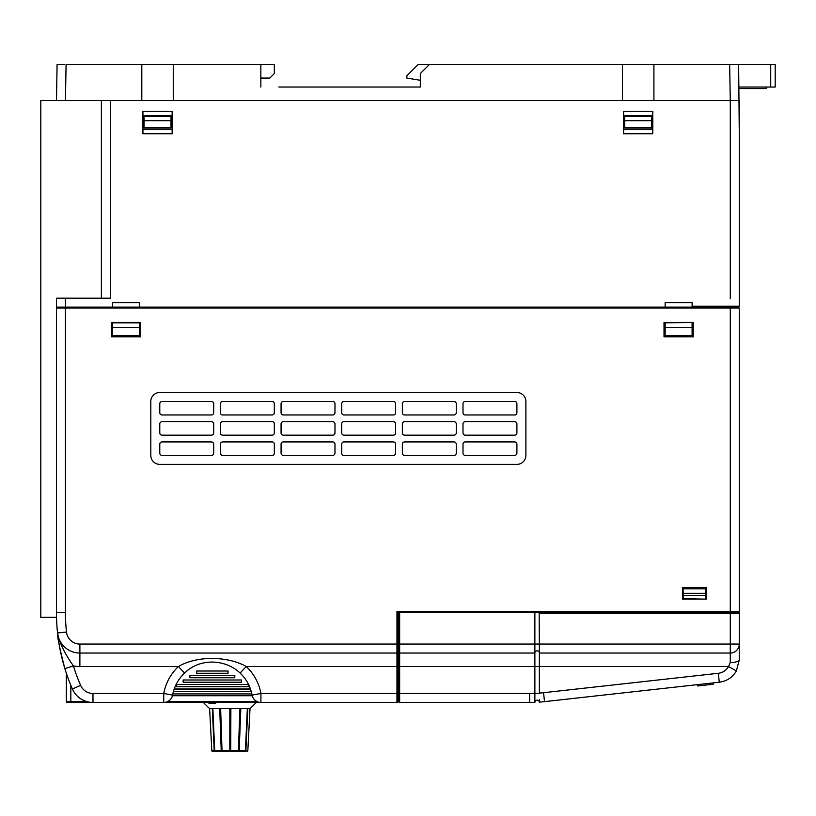 <?xml version="1.0" encoding="UTF-8"?>
<svg xmlns="http://www.w3.org/2000/svg" width="816" height="816" viewBox="0 0 816 816"><rect width="100%" height="100%" fill="white"/><g stroke="black" fill="none" stroke-linecap="round" stroke-linejoin="round"><path stroke-width="1.22" d="M739.265 659.889L739.265 613.51L730.279 613.51L730.279 644.059L399.656 644.059L399.656 666.519L728.535 666.519A13.474 13.474 0 0 1 718.294 673.292L543.548 692.702A125.776 125.776 0 0 1 539.366 693.1L539.366 653.045L730.279 653.045A8.986 8.986 0 0 0 739.265 644.059L730.279 644.059L730.279 653.045A8.986 8.986 0 0 0 739.265 644.059L739.265 659.889A8.986 2.652 180 0 1 730.279 662.541L728.535 666.519L736.358 670.936L739.265 659.889L736.358 670.936A22.46 22.46 0 0 1 719.284 682.217L544.537 701.638A134.762 134.762 0 0 1 539.335 702.107A2.244 2.244 0 0 0 534.878 702.352L534.868 653.045L399.656 653.045A0.898 0.898 0 0 1 398.759 652.147L398.759 701.556L398.759 697.966L397.861 697.966M539.345 699.608L539.335 702.107A2.244 2.244 0 0 0 534.878 702.352A134.762 134.762 0 0 1 529.655 702.454L399.656 702.454A0.898 0.898 0 0 1 398.759 701.556A0.898 0.898 0 0 0 399.656 702.454A0.898 0.898 0 0 1 398.759 701.556M534.868 644.059L534.868 653.045A2.244 2.244 0 0 1 537.122 650.801A2.244 2.244 0 0 0 534.868 653.045A2.244 2.244 0 0 1 537.122 650.801A2.244 2.244 0 0 1 539.366 653.045A2.244 2.244 0 0 0 537.122 650.801A2.244 2.244 0 0 1 539.366 653.045L539.172 612.612L534.868 612.612L534.868 644.059M56.518 617.335L40.8 617.335L40.8 100.511L65.443 100.511L56.467 100.511L57.089 64.576L64.321 64.576M415.834 87.037L420.322 87.037L420.322 80.305L406.847 78.05L406.847 75.806L418.078 64.576L429.308 64.576L420.322 73.562L420.322 87.037L278.827 87.037M244.219 751.424L239.139 751.424L240.832 708.655L239.924 708.655L238.374 751.424L230.714 751.424L230.877 708.655L212.864 708.655L214.71 750.567A0.898 0.755 -90 0 0 215.465 751.424L221.513 751.424L220.391 708.655M221.513 751.424L230.693 751.424L230.806 708.655M212.864 708.655L209.61 708.655L211.803 750.567A0.898 0.898 0 0 0 212.701 751.424L220.504 751.424M203.327 702.454L209.61 708.655L211.834 750.567A0.898 0.898 -90 0 0 212.731 751.424L214.567 751.424M246.911 751.424L246.942 751.424A0.898 0.898 0 0 0 247.829 750.567L250.033 708.655L256.316 702.454M238.129 751.424L238.874 751.424L240.098 708.655M237.589 751.424L230.714 751.424M244.178 751.424L239.139 751.424M220.646 708.655L222.054 751.424L229.816 751.424L229.816 708.655M219.718 708.655L221.258 751.424M212.313 708.655L214.22 750.567A0.898 0.775 90 0 0 214.996 751.424M245.075 751.424A0.898 0.796 -90 0 0 245.871 750.567L247.829 750.567M240.832 708.655L247.829 708.655L245.871 750.567M247.33 708.655L245.422 750.567A0.898 0.775 90 0 1 244.647 751.424M247.829 708.655L250.033 708.655M230.877 708.655L239.924 708.655M683.114 593.303L705.575 593.303L705.575 588.805L683.114 588.805L683.114 598.689L706.248 599.138L682.441 599.138L682.441 587.459L706.248 587.459L706.248 599.138L706.248 587.459L705.248 587.459L705.248 588.805M399.656 612.612L399.656 644.059L398.759 644.059L398.759 612.612L534.868 612.612M396.964 702.454A0.898 0.898 0 0 0 397.861 701.556A0.898 0.898 0 0 1 396.964 702.454A0.898 0.898 0 0 0 397.861 701.556L397.861 693.478L260.926 693.478L260.926 702.454A8.986 8.986 0 0 1 252.093 695.11A40.433 40.433 0 0 0 240.088 673.057C226.144 659.552 200.501 657.339 184.589 673.057A40.433 40.433 0 0 0 172.584 695.11A8.986 8.986 0 0 1 163.751 702.454L396.964 702.454L396.964 653.045A0.898 0.898 0 0 0 397.861 652.147L397.861 644.059L398.759 644.059L398.759 652.147M718.294 673.292L719.284 682.217L712.99 682.921L713.143 684.257L697.67 685.97L697.527 684.634L544.537 701.638L543.548 692.702M683.114 595.547L705.575 595.547L705.575 598.689M705.575 593.303L705.575 595.547M398.759 650.352L398.759 666.519L399.656 666.519L399.656 693.478L397.861 693.478L397.861 652.147A0.898 0.898 0 0 1 396.964 653.045L79.886 653.045A22.46 22.46 0 0 1 57.548 632.981A190.913 190.913 0 0 1 56.467 612.612L65.443 612.612A181.927 181.927 0 0 0 66.484 632.023A13.474 13.474 0 0 0 79.886 644.059L397.861 644.059L397.861 612.612L396.964 611.714L397.861 612.612L396.964 611.714L396.964 653.045A0.898 0.898 0 0 0 397.861 652.147A0.898 0.898 0 0 1 396.964 653.045A0.898 0.898 0 0 0 397.861 652.147A0.898 0.898 0 0 1 396.964 653.045A0.898 0.898 0 0 0 397.861 652.147M739.265 613.51A0.898 0.898 0 0 0 738.368 612.612L539.172 612.612M398.759 612.612L397.861 612.612M215.71 702.454L215.71 703.351L208.967 703.351L208.967 702.454M163.751 702.454L163.751 693.478L172.584 695.11A8.986 8.986 0 0 1 163.751 702.454L67.249 702.454A0.898 0.898 0 0 1 66.341 701.556L66.341 673.241A190.913 190.913 0 0 1 62.995 662.133M67.249 702.454L70.839 702.454L70.839 701.556L66.341 701.556A0.898 0.898 0 0 0 67.249 702.454A0.898 0.898 0 0 1 66.341 701.556M196.615 671.017L228.062 671.017L228.062 673.261L196.615 673.261L196.615 671.017M189.883 675.505L234.804 675.505L234.804 677.749L189.883 677.749L189.883 675.505M183.141 679.993L241.536 679.993L241.536 682.247L183.141 682.247L183.141 679.993M248.278 684.491L248.278 686.735L176.399 686.735L176.399 684.491L248.278 684.491M252.226 695.722L172.451 695.722M250.461 688.979L174.226 688.979M174.063 689.428L250.614 689.428M251.858 693.926L172.819 693.926M251.308 691.672L173.369 691.672M739.265 521.424L739.265 308.05L56.467 308.05L56.467 612.612M739.265 308.05L739.265 611.714A0.898 0.898 0 0 1 738.368 612.612A0.898 0.898 0 0 0 739.265 611.714L739.265 569.038M398.759 648.557L397.861 648.557L397.861 666.519L246.259 666.519C228.837 656.564 198.176 655.003 178.429 666.519L79.886 666.519A35.935 35.935 0 0 1 73.44 665.938C64.597 653.504 59.303 642.518 57.548 632.981L66.484 632.023M398.759 666.519L397.861 666.519L397.861 693.478M111.496 336.804L140.689 336.804L140.689 322.422L111.496 322.422L111.496 336.804L111.496 322.422M664.02 336.804L693.223 336.804L693.223 322.422L664.02 322.422L664.02 336.804L664.02 322.422M693.223 336.804L693.223 322.422M140.689 336.804L140.689 322.422M514.661 441.915A2.244 2.244 0 0 1 516.905 444.159L516.905 453.145A2.244 2.244 0 0 1 514.661 455.389L465.242 455.389A2.244 2.244 0 0 1 462.998 453.145L462.998 444.159A2.244 2.244 0 0 1 465.242 441.915L514.661 441.915M454.012 441.915A2.244 2.244 0 0 1 456.256 444.159L456.256 453.145A2.244 2.244 0 0 1 454.012 455.389L404.603 455.389A2.244 2.244 0 0 1 402.359 453.145L402.359 444.159A2.244 2.244 0 0 1 404.603 441.915L454.012 441.915M393.373 441.915A2.244 2.244 0 0 1 395.617 444.159L395.617 453.145A2.244 2.244 0 0 1 393.373 455.389L343.954 455.389A2.244 2.244 0 0 1 341.71 453.145L341.71 444.159A2.244 2.244 0 0 1 343.954 441.915L393.373 441.915M332.724 441.915A2.244 2.244 0 0 1 334.978 444.159L334.978 453.145A2.244 2.244 0 0 1 332.724 455.389L283.315 455.389A2.244 2.244 0 0 1 281.071 453.145L281.071 444.159A2.244 2.244 0 0 1 283.315 441.915L332.724 441.915M272.085 441.915A2.244 2.244 0 0 1 274.329 444.159L274.329 453.145A2.244 2.244 0 0 1 272.085 455.389L222.666 455.389A2.244 2.244 0 0 1 220.422 453.145L220.422 444.159A2.244 2.244 0 0 1 222.666 441.915L272.085 441.915M159.783 453.145L159.783 444.159A2.244 2.244 0 0 1 162.027 441.915L211.436 441.915A2.244 2.244 0 0 1 213.69 444.159L213.69 453.145A2.244 2.244 0 0 1 211.436 455.389L162.027 455.389A2.244 2.244 0 0 1 159.783 453.145M514.661 421.699A2.244 2.244 0 0 1 516.905 423.943L516.905 432.929A2.244 2.244 0 0 1 514.661 435.173L465.242 435.173A2.244 2.244 0 0 1 462.998 432.929L462.998 423.943A2.244 2.244 0 0 1 465.242 421.699L514.661 421.699M454.012 421.699A2.244 2.244 0 0 1 456.256 423.943L456.256 432.929A2.244 2.244 0 0 1 454.012 435.173L404.603 435.173A2.244 2.244 0 0 1 402.359 432.929L402.359 423.943A2.244 2.244 0 0 1 404.603 421.699L454.012 421.699M393.373 421.699A2.244 2.244 0 0 1 395.617 423.943L395.617 432.929A2.244 2.244 0 0 1 393.373 435.173L343.954 435.173A2.244 2.244 0 0 1 341.71 432.929L341.71 423.943A2.244 2.244 0 0 1 343.954 421.699L393.373 421.699M332.724 421.699A2.244 2.244 0 0 1 334.978 423.943L334.978 432.929A2.244 2.244 0 0 1 332.724 435.173L283.315 435.173A2.244 2.244 0 0 1 281.071 432.929L281.071 423.943A2.244 2.244 0 0 1 283.315 421.699L332.724 421.699M272.085 421.699A2.244 2.244 0 0 1 274.329 423.943L274.329 432.929A2.244 2.244 0 0 1 272.085 435.173L222.666 435.173A2.244 2.244 0 0 1 220.422 432.929L220.422 423.943A2.244 2.244 0 0 1 222.666 421.699L272.085 421.699M159.783 432.929L159.783 423.943A2.244 2.244 0 0 1 162.027 421.699L211.436 421.699A2.244 2.244 0 0 1 213.69 423.943L213.69 432.929A2.244 2.244 0 0 1 211.436 435.173L162.027 435.173A2.244 2.244 0 0 1 159.783 432.929M514.661 401.482A2.244 2.244 0 0 1 516.905 403.736L516.905 412.712A2.244 2.244 0 0 1 514.661 414.967L465.242 414.967A2.244 2.244 0 0 1 462.998 412.712L462.998 403.736A2.244 2.244 0 0 1 465.242 401.482L514.661 401.482M454.012 401.482A2.244 2.244 0 0 1 456.256 403.736L456.256 412.712A2.244 2.244 0 0 1 454.012 414.967L404.603 414.967A2.244 2.244 0 0 1 402.359 412.712L402.359 403.736A2.244 2.244 0 0 1 404.603 401.482L454.012 401.482M393.373 401.482A2.244 2.244 0 0 1 395.617 403.736L395.617 412.712A2.244 2.244 0 0 1 393.373 414.967L343.954 414.967A2.244 2.244 0 0 1 341.71 412.712L341.71 403.736A2.244 2.244 0 0 1 343.954 401.482L393.373 401.482M332.724 401.482A2.244 2.244 0 0 1 334.978 403.736L334.978 412.712A2.244 2.244 0 0 1 332.724 414.967L283.315 414.967A2.244 2.244 0 0 1 281.071 412.712L281.071 403.736A2.244 2.244 0 0 1 283.315 401.482L332.724 401.482M272.085 401.482A2.244 2.244 0 0 1 274.329 403.736L274.329 412.712A2.244 2.244 0 0 1 272.085 414.967L222.666 414.967A2.244 2.244 0 0 1 220.422 412.712L220.422 403.736A2.244 2.244 0 0 1 222.666 401.482L272.085 401.482M150.797 455.389L150.797 401.482A8.986 8.986 0 0 1 159.783 392.506L516.905 392.506A8.986 8.986 0 0 1 525.892 401.482L525.892 455.389A8.986 8.986 0 0 1 516.905 464.375L159.783 464.375A8.986 8.986 0 0 1 150.797 455.389M159.783 403.736A2.244 2.244 0 0 1 162.027 401.482L211.436 401.482A2.244 2.244 0 0 1 213.69 403.736L213.69 412.712A2.244 2.244 0 0 1 211.436 414.967L162.027 414.967A2.244 2.244 0 0 1 159.783 412.712L159.783 403.736M92.983 693.478L92.983 702.454A22.46 22.46 0 0 1 72.4 688.979A190.913 190.913 0 0 1 64.852 668.569C59.599 648.19 57.171 636.327 57.548 632.981C57.824 634.705 57.956 639.917 61.435 655.891L64.852 668.569L73.44 665.938A181.927 181.927 0 0 0 80.631 685.389A13.474 13.474 0 0 0 92.983 693.478L163.751 693.478A49.409 49.409 0 0 1 178.429 666.519L184.589 673.057M60.251 650.434L60.894 653.494M62.618 660.705A190.913 190.913 0 0 1 61.435 655.88M60.496 651.627A190.913 190.913 0 0 1 59.486 646.476M58.619 641.254A190.913 190.913 0 0 1 58.16 638.02M144.055 120.727L144.055 127.918L171.013 127.918L171.013 116.239L144.055 116.239L144.055 120.727L171.013 120.727M624.719 120.727L624.719 127.918L651.668 127.918L651.668 116.239L624.719 116.239L624.719 120.727L651.668 120.727M141.811 64.576L173.257 64.576L173.257 100.511L65.443 100.511L66.076 64.576L141.811 64.576L141.811 100.511M260.855 78.05L269.841 78.05L274.329 73.562L274.329 64.576L260.855 64.576L260.855 87.037M110.364 100.511L110.364 298.166L56.467 298.166L56.467 307.153L692.101 307.153L692.101 306.255L739.265 306.255L739.265 100.511L173.257 100.511M739.265 131.957L738.633 64.576L775.2 64.576L775.2 87.037L739.031 87.037M730.279 298.819L730.279 100.511L729.657 64.576L738.633 64.576M622.465 100.511L622.465 64.576L653.912 64.576L653.912 100.511M729.657 64.576L653.912 64.576M260.855 64.576L173.257 64.576M622.465 64.576L429.308 64.576M692.101 307.153L738.368 307.153L739.265 306.255L738.368 307.153M139.567 307.153L139.567 302.665L112.618 302.665L112.618 307.153M692.101 306.255L692.101 302.665L665.142 302.665L665.142 307.153M652.79 111.292L652.79 133.753L623.587 133.753L623.587 111.292L652.79 111.292M172.135 111.292L172.135 133.753L142.933 133.753L142.933 111.292L172.135 111.292M739.265 257.744L739.265 275.706M739.265 221.799L739.265 239.771M739.265 185.864L739.265 203.837M739.265 149.93L739.265 167.892M739.265 109.497L739.265 113.995M739.265 298.166L739.265 280.204M739.265 253.246L739.265 244.259M739.265 217.311L739.265 208.325M739.265 181.376L739.265 172.39M739.265 145.432L739.265 136.456M734.767 308.05L734.767 307.153M60.955 308.05L60.955 307.153L60.955 308.05M665.142 327.369L692.101 327.369L692.101 335.825L665.142 335.825L665.142 322.871L692.101 322.422M692.101 327.369L692.101 322.871M652.79 129.265L623.587 129.265M623.587 115.79L652.79 115.79M172.135 129.265L142.933 129.265M142.933 115.79L172.135 115.79M101.388 100.511L101.388 298.166M139.567 327.369L139.567 335.825L112.618 335.825L112.618 327.369L139.567 327.369L139.567 322.422M112.618 327.369L112.618 322.871L139.567 322.871M739.051 88.567L766.214 88.567L766.214 87.037M539.366 693.478L534.868 693.478M214.71 750.567L220.81 750.567M211.834 750.567L214.22 750.567M239.629 750.567L245.422 750.567M230.765 750.567L238.823 750.567M221.646 750.567L229.816 750.567M534.868 693.365A125.776 125.776 0 0 1 529.655 693.478L399.656 693.478L399.656 702.454M529.655 702.454L529.655 693.478M730.279 653.045L730.279 662.541M539.366 613.51L730.279 613.51L730.279 611.714L396.964 611.714M539.335 702.107A2.244 2.244 0 0 0 537.122 700.21M257.009 701.556L167.668 701.556M86.7 701.556L70.839 701.556L70.839 685.297M79.886 666.519L79.886 644.059M252.093 695.11L260.926 693.478A49.409 49.409 0 0 0 246.259 666.519L240.088 673.057M738.368 612.612A0.898 0.898 0 0 0 739.265 611.714L730.279 611.714L730.279 306.255M65.443 298.166L65.443 612.612M72.4 688.979L80.631 685.389M770.712 64.576L770.712 87.037"/></g></svg>

